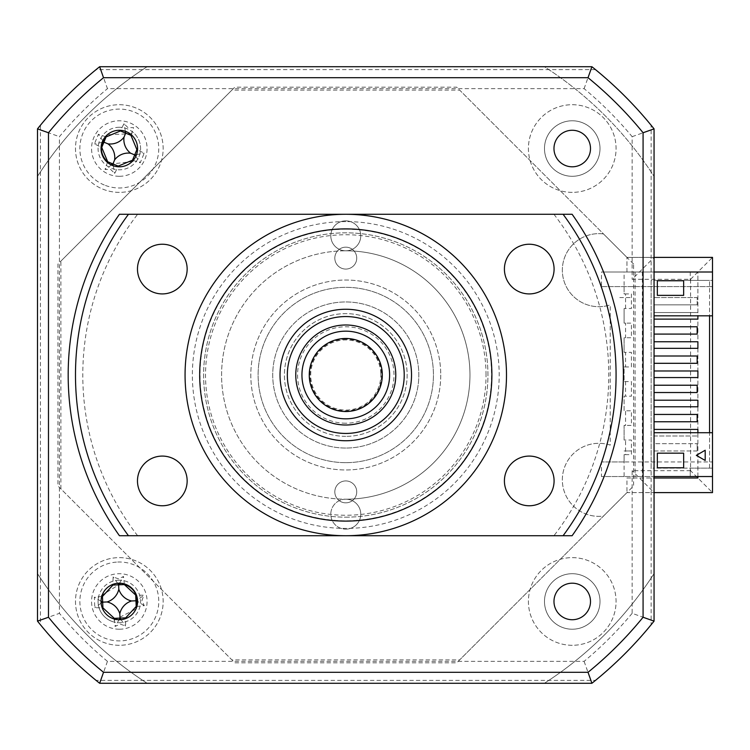 <?xml version="1.0" encoding="UTF-8"?>
<svg xmlns="http://www.w3.org/2000/svg" width="750" height="750" viewBox="0 0 750 750"><rect width="100%" height="100%" fill="white"/><g stroke="black" fill="none" stroke-linecap="round" stroke-linejoin="round"><path stroke-width="0.56" stroke-dasharray="3.75 2.81" d="M572.241 629.222A27.759 27.759 0 0 1 544.481 601.462A27.759 27.759 0 0 1 572.241 573.703A27.759 27.759 0 0 1 600 601.462A27.759 27.759 0 0 1 572.241 629.222A27.759 27.759 0 0 1 544.481 601.462A27.759 27.759 0 0 1 572.241 573.703A27.759 27.759 0 0 1 600 601.462A27.759 27.759 0 0 1 572.241 629.222M572.241 645.291A43.828 43.828 0 0 1 528.413 601.462A43.828 43.828 0 0 1 572.241 557.634A43.828 43.828 0 0 1 616.069 601.462A43.828 43.828 0 0 1 572.241 645.291A43.828 43.828 0 0 1 528.413 601.462A43.828 43.828 0 0 1 572.241 557.634A43.828 43.828 0 0 1 616.069 601.462A43.828 43.828 0 0 1 572.241 645.291M345.778 499.191A14.972 14.972 0 0 0 332.194 520.472A14.972 14.972 0 0 0 345.778 529.144A14.972 14.972 0 0 1 330.806 514.163A14.972 14.972 0 0 1 345.778 499.191A14.972 14.972 0 0 1 360.759 514.163A14.972 14.972 0 0 1 345.778 529.144A14.972 14.972 0 0 0 359.363 520.472A14.972 14.972 0 0 0 345.778 499.191A124.191 124.191 0 0 0 469.969 375A124.191 124.191 0 0 0 345.778 250.809A14.972 14.972 0 0 1 330.806 235.838A14.972 14.972 0 0 1 345.778 220.856A14.972 14.972 0 0 1 360.759 235.838A14.972 14.972 0 0 1 345.778 250.809A14.972 14.972 0 0 0 359.363 229.528A14.972 14.972 0 0 0 332.194 229.528A14.972 14.972 0 0 0 345.778 250.809A124.191 124.191 0 0 0 221.588 375A124.191 124.191 0 0 0 345.778 499.191A124.191 124.191 0 0 0 469.969 375A124.191 124.191 0 0 0 345.778 250.809A124.191 124.191 0 0 0 221.588 375A124.191 124.191 0 0 0 345.778 499.191M697.894 476.541L697.894 271.997L626.944 271.997L626.944 257.391L654.056 257.391L632.147 279.3L690.581 279.3L690.581 470.7L712.5 492.609L712.5 257.391L626.944 257.391L603.497 233.934A36.525 36.525 0 0 0 562.341 270.169A36.525 36.525 0 0 0 610.228 304.884L610.228 445.116A36.525 36.525 0 0 0 562.341 479.831A36.525 36.525 0 0 0 603.497 516.066L626.944 492.609L654.056 492.609L626.944 492.609L459.656 659.906L231.9 659.906L60.881 488.878L60.881 261.122L231.9 90.094L459.656 90.094L626.944 257.391L626.944 271.997L697.894 271.997L697.894 478.003L626.944 478.003L626.944 492.609L626.944 478.003L654.056 478.003M603.497 233.934A36.525 36.525 0 0 0 562.341 270.169A36.525 36.525 0 0 0 610.228 304.884M610.228 445.116A36.525 36.525 0 0 0 562.341 479.831A36.525 36.525 0 0 0 603.497 516.066M119.316 645.291A43.828 43.828 0 0 1 75.487 601.462A43.828 43.828 0 0 1 119.316 557.634A43.828 43.828 0 0 1 163.153 601.462A43.828 43.828 0 0 1 119.316 645.291A43.828 43.828 0 0 1 75.487 601.462A43.828 43.828 0 0 1 119.316 557.634A43.828 43.828 0 0 1 163.153 601.462A43.828 43.828 0 0 1 119.316 645.291M119.316 192.366A43.828 43.828 0 0 1 75.487 148.537A43.828 43.828 0 0 1 119.316 104.709A43.828 43.828 0 0 1 163.153 148.537A43.828 43.828 0 0 1 119.316 192.366A43.828 43.828 0 0 1 75.487 148.537A43.828 43.828 0 0 1 119.316 104.709A43.828 43.828 0 0 1 163.153 148.537A43.828 43.828 0 0 1 119.316 192.366M572.241 192.366A43.828 43.828 0 0 1 528.413 148.537A43.828 43.828 0 0 1 572.241 104.709A43.828 43.828 0 0 1 616.069 148.537A43.828 43.828 0 0 1 572.241 192.366A43.828 43.828 0 0 1 528.413 148.537A43.828 43.828 0 0 1 572.241 104.709A43.828 43.828 0 0 1 616.069 148.537A43.828 43.828 0 0 1 572.241 192.366M572.241 176.297A27.759 27.759 0 0 1 544.481 148.537A27.759 27.759 0 0 1 572.241 120.778A27.759 27.759 0 0 1 600 148.537A27.759 27.759 0 0 1 572.241 176.297A27.759 27.759 0 0 1 544.481 148.537A27.759 27.759 0 0 1 572.241 120.778A27.759 27.759 0 0 1 600 148.537A27.759 27.759 0 0 1 572.241 176.297M345.778 448.05A73.05 73.05 0 0 1 272.728 375A73.05 73.05 0 0 1 345.778 301.95A73.05 73.05 0 0 1 418.828 375A73.05 73.05 0 0 1 345.778 448.05A73.05 73.05 0 0 1 272.728 375A73.05 73.05 0 0 1 345.778 301.95A73.05 73.05 0 0 1 418.828 375A73.05 73.05 0 0 1 345.778 448.05A73.05 73.05 0 0 1 272.728 375A73.05 73.05 0 0 1 345.778 301.95A73.05 73.05 0 0 1 418.828 375A73.05 73.05 0 0 1 345.778 448.05A73.05 73.05 0 0 0 418.828 375A73.05 73.05 0 0 0 345.778 301.95A73.05 73.05 0 0 0 272.728 375A73.05 73.05 0 0 0 345.778 448.05A73.05 73.05 0 0 1 272.728 375A73.05 73.05 0 0 1 345.778 301.95A73.05 73.05 0 0 1 418.828 375A73.05 73.05 0 0 1 345.778 448.05M712.5 476.541L712.5 271.997L601.462 271.997L624.103 271.997L624.103 293.916L631.416 293.916L631.416 308.522L624.103 308.522L624.103 323.137L631.416 323.137L631.416 337.744L624.103 337.744L624.103 352.35L631.416 352.35L631.416 366.966L624.103 366.966L624.103 381.572L631.416 381.572L631.416 396.188L624.103 396.188L624.103 410.794L631.416 410.794L631.416 425.409L624.103 425.409L624.103 440.016L631.416 440.016L631.416 454.631L624.103 454.631L624.103 461.934L712.5 461.934L712.5 476.541L712.5 468.141L690.234 468.141L712.5 468.141L712.5 476.541L690.234 476.541L690.234 468.141L690.234 476.541L712.5 476.541L601.462 476.541L601.462 461.934L712.5 461.934L712.5 271.997L712.5 315.825L709.575 315.825L709.575 280.397L709.575 315.825L654.056 315.825L654.056 271.997L624.103 271.997M690.581 470.7L632.147 470.7L632.147 613.331L654.056 621.131L654.056 128.869A394.481 394.481 0 0 0 591.909 66.722L99.656 66.722A394.481 394.481 0 0 0 37.5 128.869L37.5 621.131A394.481 394.481 0 0 0 99.656 683.278L591.909 683.278A394.481 394.481 0 0 0 654.056 621.131L654.056 492.609L712.5 492.609M632.147 136.669L654.056 128.869A394.481 394.481 0 0 0 591.909 66.722L99.656 66.722L107.447 88.641L584.109 88.641A372.562 372.562 0 0 1 632.147 136.669L632.147 279.3M654.056 128.869A394.481 394.481 0 0 0 591.909 66.722L99.656 66.722A394.481 394.481 0 0 0 37.5 128.869L37.5 621.131L59.419 613.331L59.419 136.669A372.562 372.562 0 0 1 107.447 88.641M632.147 613.331A372.562 372.562 0 0 1 584.109 661.359L107.447 661.359L99.656 683.278L591.909 683.278A394.481 394.481 0 0 0 654.056 621.131L654.056 492.609L632.147 470.7M584.109 661.359L591.909 683.278L595.519 680.353L96.037 680.353L99.656 683.278L591.909 683.278A394.481 394.481 0 0 0 654.056 621.131L651.141 624.741L651.141 125.259M119.316 176.297A27.759 27.759 0 0 1 91.556 148.537A27.759 27.759 0 0 1 119.316 120.778A27.759 27.759 0 0 1 147.075 148.537A27.759 27.759 0 0 1 119.316 176.297M119.316 629.222A27.759 27.759 0 0 1 91.556 601.462A27.759 27.759 0 0 1 119.316 573.703A27.759 27.759 0 0 1 147.075 601.462A27.759 27.759 0 0 1 119.316 629.222M690.581 279.3L712.5 257.391M591.909 66.722L584.109 88.641M99.656 66.722A394.481 394.481 0 0 0 37.5 128.869L59.419 136.669M37.5 128.869L37.5 621.131A394.481 394.481 0 0 0 99.656 683.278A394.481 394.481 0 0 1 37.5 621.131L40.425 624.741L40.425 125.259M119.316 583.2A18.262 18.262 0 0 1 137.578 601.462A18.262 18.262 0 0 1 119.316 619.725A18.262 18.262 0 0 1 101.053 601.462A18.262 18.262 0 0 1 119.316 583.2M119.316 130.275A18.262 18.262 0 0 1 137.578 148.537A18.262 18.262 0 0 1 119.316 166.8A18.262 18.262 0 0 1 101.053 148.537A18.262 18.262 0 0 1 119.316 130.275M572.241 130.275A18.262 18.262 0 0 1 590.503 148.537A18.262 18.262 0 0 1 572.241 166.8A18.262 18.262 0 0 1 553.978 148.537A18.262 18.262 0 0 1 572.241 130.275M572.241 583.2A18.262 18.262 0 0 1 590.503 601.462A18.262 18.262 0 0 1 572.241 619.725A18.262 18.262 0 0 1 553.978 601.462A18.262 18.262 0 0 1 572.241 583.2M345.778 214.284A160.716 160.716 0 0 0 185.062 375A160.716 160.716 0 0 0 345.778 535.716A160.716 160.716 0 0 0 506.494 375A160.716 160.716 0 0 0 345.778 214.284A160.716 160.716 0 0 0 185.062 375A160.716 160.716 0 0 0 345.778 535.716A160.716 160.716 0 0 0 506.494 375A160.716 160.716 0 0 0 345.778 214.284A160.716 160.716 0 0 0 185.062 375A160.716 160.716 0 0 0 345.778 535.716A160.716 160.716 0 0 0 506.494 375A160.716 160.716 0 0 0 345.778 214.284M345.778 517.163A142.162 142.162 0 0 0 487.941 375A142.162 142.162 0 0 0 345.778 232.838A142.162 142.162 0 0 0 203.616 375A142.162 142.162 0 0 0 345.778 517.163A142.162 142.162 0 0 0 487.941 375A142.162 142.162 0 0 0 345.778 232.838A142.162 142.162 0 0 0 203.616 375A142.162 142.162 0 0 0 345.778 517.163M96.037 680.353A394.481 394.481 0 0 1 40.425 624.741M595.519 69.647L96.037 69.647M651.141 624.741A394.481 394.481 0 0 1 595.519 680.353M633.6 264.047L456.731 87.178L234.825 87.178L57.956 264.047L57.956 485.953L234.825 662.822L456.731 662.822L633.6 485.953L633.6 264.047M345.778 440.747A65.747 65.747 0 0 1 280.031 375A65.747 65.747 0 0 1 345.778 309.253A65.747 65.747 0 0 1 411.525 375A65.747 65.747 0 0 1 345.778 440.747A65.747 65.747 0 0 1 280.031 375A65.747 65.747 0 0 1 345.778 309.253A65.747 65.747 0 0 1 411.525 375A65.747 65.747 0 0 1 345.778 440.747A65.747 65.747 0 0 0 411.525 375A65.747 65.747 0 0 0 345.778 309.253A65.747 65.747 0 0 0 280.031 375A65.747 65.747 0 0 0 345.778 440.747A65.747 65.747 0 0 1 280.031 375A65.747 65.747 0 0 1 345.778 309.253A65.747 65.747 0 0 1 411.525 375A65.747 65.747 0 0 1 345.778 440.747A65.747 65.747 0 0 0 411.525 375A65.747 65.747 0 0 0 345.778 309.253A65.747 65.747 0 0 0 280.031 375A65.747 65.747 0 0 0 345.778 440.747M345.778 462.666A87.666 87.666 0 0 1 258.113 375A87.666 87.666 0 0 1 345.778 287.334A87.666 87.666 0 0 1 433.444 375A87.666 87.666 0 0 1 345.778 462.666A87.666 87.666 0 0 0 433.444 375A87.666 87.666 0 0 0 345.778 287.334A87.666 87.666 0 0 0 258.113 375A87.666 87.666 0 0 0 345.778 462.666A87.666 87.666 0 0 1 258.113 375A87.666 87.666 0 0 1 345.778 287.334A87.666 87.666 0 0 1 433.444 375A87.666 87.666 0 0 1 345.778 462.666A87.666 87.666 0 0 0 433.444 375A87.666 87.666 0 0 0 345.778 287.334A87.666 87.666 0 0 0 258.113 375A87.666 87.666 0 0 0 345.778 462.666M486.038 375A140.259 140.259 0 0 0 345.778 234.741A140.259 140.259 0 0 0 205.519 375A140.259 140.259 0 0 0 345.778 515.259A140.259 140.259 0 0 0 486.038 375M199.678 375A146.1 146.1 0 0 1 345.778 228.9A146.1 146.1 0 0 1 491.887 375A146.1 146.1 0 0 1 345.778 521.1A146.1 146.1 0 0 1 199.678 375M356.737 491.887A10.959 10.959 0 0 1 345.778 502.838A10.959 10.959 0 0 1 334.819 491.887A10.959 10.959 0 0 1 345.778 480.928A10.959 10.959 0 0 1 356.737 491.887A10.959 10.959 0 0 1 345.778 502.838A10.959 10.959 0 0 1 334.819 491.887A10.959 10.959 0 0 1 345.778 480.928A10.959 10.959 0 0 1 356.737 491.887M356.737 258.113A10.959 10.959 0 0 1 345.778 269.072A10.959 10.959 0 0 1 334.819 258.113A10.959 10.959 0 0 1 345.778 247.162A10.959 10.959 0 0 1 356.737 258.113A10.959 10.959 0 0 1 345.778 269.072A10.959 10.959 0 0 1 334.819 258.113A10.959 10.959 0 0 1 345.778 247.162A10.959 10.959 0 0 1 356.737 258.113M440.747 375A94.969 94.969 0 0 1 345.778 469.969A94.969 94.969 0 0 1 250.809 375A94.969 94.969 0 0 1 345.778 280.031A94.969 94.969 0 0 1 440.747 375A94.969 94.969 0 0 1 345.778 469.969A94.969 94.969 0 0 1 250.809 375A94.969 94.969 0 0 1 345.778 280.031A94.969 94.969 0 0 1 440.747 375M697.163 421.753L654.056 421.753L654.056 414.45L697.163 414.45L697.163 421.753M654.056 414.45L654.056 421.753M697.163 392.531L654.056 392.531L654.056 385.228L697.163 385.228L697.163 392.531M654.056 385.228L654.056 392.531M697.163 363.309L654.056 363.309L654.056 356.006L697.163 356.006L697.163 363.309M654.056 356.006L654.056 363.309M697.163 334.088L654.056 334.088L654.056 326.784L697.163 326.784L697.163 334.088M654.056 326.784L654.056 334.088M697.163 450.975L654.056 450.975L654.056 443.672L697.163 443.672L654.056 443.672L654.056 450.975L697.163 450.975L697.163 443.672L697.163 450.975M697.163 304.866L697.163 297.562L654.056 297.562L697.163 297.562L697.163 304.866L654.056 304.866L654.056 297.562L654.056 304.866L697.163 304.866M654.056 432.712L654.056 468.141L651.141 468.141L651.141 280.397L654.056 280.397L654.056 468.141L709.575 468.141L709.575 432.712L654.056 432.712L654.056 573.619A366.722 366.722 0 0 1 544.397 683.278L147.159 683.278A366.722 366.722 0 0 1 37.5 573.619L37.5 176.381A366.722 366.722 0 0 1 147.159 66.722L544.397 66.722A366.722 366.722 0 0 1 654.056 176.381L654.056 271.997M147.159 66.722L544.397 66.722A366.722 366.722 0 0 1 654.056 176.381L654.056 573.619A366.722 366.722 0 0 1 544.397 683.278L147.159 683.278A366.722 366.722 0 0 1 37.5 573.619L37.5 176.381A366.722 366.722 0 0 1 147.159 66.722M657.347 295.369L657.347 280.763L683.644 280.763L683.644 295.369L657.347 295.369M654.056 341.766L654.056 348.337L697.894 348.337L697.894 341.766L654.056 341.766L654.056 312.544L697.894 312.544L654.056 312.544L654.056 280.397L654.056 315.825M712.5 432.712L712.5 468.141L709.575 468.141L712.5 468.141L712.5 432.712L709.575 432.712L709.575 468.141L654.056 468.141L654.056 280.397L709.575 280.397L651.141 280.397M654.056 319.116L697.894 319.116L697.894 315.825M697.894 370.978L654.056 370.978L654.056 377.559L697.894 377.559L697.894 370.978M697.894 400.2L654.056 400.2L654.056 406.781L697.894 406.781L697.894 400.2M697.894 432.712L697.894 429.422L654.056 429.422L654.056 435.994L697.894 435.994L654.056 435.994L654.056 468.141L651.141 468.141M654.056 429.422L654.056 406.781M654.056 400.2L654.056 377.559M654.056 370.978L654.056 348.337M696.337 455.353L705.197 460.472M683.644 467.775L657.347 467.775L657.347 453.169L683.644 453.169L683.644 467.775M712.5 271.997L712.5 280.397L690.234 280.397L712.5 280.397L712.5 315.825M690.234 271.997L690.234 280.397L690.234 271.997M601.462 286.603L712.5 286.603L601.462 286.603L601.462 271.997M624.103 286.603L624.103 293.916L625.566 293.916L625.566 308.522L624.103 308.522L624.103 323.137L625.566 323.137L625.566 337.744L624.103 337.744L624.103 352.35L625.566 352.35L625.566 366.966L624.103 366.966L624.103 381.572L625.566 381.572L625.566 396.188L624.103 396.188L624.103 410.794L625.566 410.794L625.566 425.409L624.103 425.409L624.103 440.016L625.566 440.016L625.566 454.631L624.103 454.631L624.103 476.541L654.056 476.541M624.103 461.934L601.462 461.934M624.103 476.541L601.462 476.541M119.316 127.284A21.262 21.262 0 0 0 98.062 148.537A21.262 21.262 0 0 0 119.316 169.8A21.262 21.262 0 0 0 140.578 148.537A21.262 21.262 0 0 0 119.316 127.284M642.366 271.997L642.366 476.541M635.062 271.997L635.062 476.541M119.316 580.2A21.262 21.262 0 0 0 98.062 601.462A21.262 21.262 0 0 0 119.316 622.716A21.262 21.262 0 0 0 140.578 601.462A21.262 21.262 0 0 0 119.316 580.2M345.778 229.228A145.772 145.772 0 0 1 491.55 375A145.772 145.772 0 0 1 345.778 520.772A145.772 145.772 0 0 1 200.016 375A145.772 145.772 0 0 1 345.778 229.228M121.275 583.303L98.475 597.3A21.262 21.262 0 0 0 111.844 621.356L135.956 608.991M109.931 164.203L136.509 161.044A21.262 21.262 0 0 0 134.447 133.603L107.362 134.728M117.722 562.041A39.45 39.45 0 0 1 158.737 599.869A39.45 39.45 0 0 1 120.909 640.875A39.45 39.45 0 0 1 79.903 603.056A39.45 39.45 0 0 1 117.722 562.041M114.356 619.041A99.816 27.516 -92.3 0 0 115.097 626.428L120.234 624.094L125.541 626.006A99.816 27.516 87.7 0 0 125.681 618.581M136.584 606.45A99.816 27.516 177.7 0 0 144.291 605.681L141.947 600.544L143.869 595.237A99.816 27.516 -2.3 0 0 136.125 595.097M124.303 584.194A99.816 27.516 87.7 0 0 123.534 576.487L118.406 578.831L113.1 576.909A99.816 27.516 -92.3 0 0 112.959 584.344M144.291 605.681L136.547 600.759L143.869 595.237M101.053 601.238L94.35 597.244L94.772 607.678A99.816 27.516 177.7 0 0 102.197 607.828M101.737 596.503A99.816 27.516 -2.3 0 0 94.35 597.244M101.137 603.159L94.772 607.678M119.541 583.2L123.534 576.487M117.619 583.275L113.1 576.909M119.1 619.725L115.097 626.428M121.013 619.641L125.541 626.006M104.259 184.997A39.45 39.45 0 0 1 82.856 133.472A39.45 39.45 0 0 1 134.381 112.078A39.45 39.45 0 0 1 155.775 163.603A39.45 39.45 0 0 1 104.259 184.997M131.184 134.653A99.816 27.516 112.4 0 0 133.603 127.631L127.969 127.603L123.956 123.647A99.816 27.516 -67.6 0 0 120.712 130.331M105.731 136.781A99.816 27.516 22.4 0 0 98.409 134.25L94.425 143.906A99.816 27.516 -157.6 0 0 101.391 147.281M107.559 162.131A99.816 27.516 -67.6 0 0 105.028 169.444L110.672 169.472L114.684 173.438A99.816 27.516 112.4 0 0 117.928 166.753M111.469 165.028L105.028 169.444M113.241 165.759L114.684 173.438M102.984 141.037L98.409 134.25M102.459 142.322L94.425 143.906M133.2 160.406A99.816 27.516 -157.6 0 0 140.222 162.825L144.216 153.169A99.816 27.516 22.4 0 0 137.531 149.934M135.806 156.394L140.222 162.825M136.537 154.612L144.216 153.169M125.4 131.316L123.956 123.647M345.778 436.359A61.359 61.359 0 0 1 284.419 375A61.359 61.359 0 0 1 345.778 313.641A61.359 61.359 0 0 1 407.147 375A61.359 61.359 0 0 1 345.778 436.359A61.359 61.359 0 0 0 407.147 375A61.359 61.359 0 0 0 345.778 313.641A61.359 61.359 0 0 0 284.419 375A61.359 61.359 0 0 0 345.778 436.359M345.778 339.206A35.794 35.794 0 0 0 309.984 375A35.794 35.794 0 0 0 345.778 410.794A35.794 35.794 0 0 0 381.572 375A35.794 35.794 0 0 0 345.778 339.206M345.778 423.216A48.216 48.216 0 0 1 297.562 375A48.216 48.216 0 0 1 345.778 326.784A48.216 48.216 0 0 1 393.994 375A48.216 48.216 0 0 1 345.778 423.216M619.781 297.562L631.416 297.562L619.781 297.562M624.103 450.975L631.416 450.975L624.103 450.975M287.391 377.578A58.444 58.444 0 0 1 343.2 316.613A58.444 58.444 0 0 1 404.166 372.422A58.444 58.444 0 0 1 348.356 433.387A58.444 58.444 0 0 1 287.391 377.578M389.569 373.069A43.828 43.828 0 0 0 343.847 331.209A43.828 43.828 0 0 0 301.988 376.931A43.828 43.828 0 0 0 347.709 418.791A43.828 43.828 0 0 0 389.569 373.069M380.812 373.453A35.062 35.062 0 0 1 347.325 410.034A35.062 35.062 0 0 1 310.744 376.547A35.062 35.062 0 0 1 344.231 339.966A35.062 35.062 0 0 1 380.812 373.453M345.778 433.444A58.444 58.444 0 0 0 404.222 375A58.444 58.444 0 0 0 345.778 316.556A58.444 58.444 0 0 0 287.334 375A58.444 58.444 0 0 0 345.778 433.444M529.247 505.763A24.834 24.834 0 0 0 554.081 480.928A24.834 24.834 0 0 0 529.247 456.084A24.834 24.834 0 0 0 504.412 480.928A24.834 24.834 0 0 0 529.247 505.763M529.247 293.916A24.834 24.834 0 0 0 554.081 269.072A24.834 24.834 0 0 0 529.247 244.237A24.834 24.834 0 0 0 504.412 269.072A24.834 24.834 0 0 0 529.247 293.916M162.309 293.916A24.834 24.834 0 0 0 187.153 269.072A24.834 24.834 0 0 0 162.309 244.237A24.834 24.834 0 0 0 137.475 269.072A24.834 24.834 0 0 0 162.309 293.916M162.309 505.763A24.834 24.834 0 0 0 187.153 480.928A24.834 24.834 0 0 0 162.309 456.084A24.834 24.834 0 0 0 137.475 480.928A24.834 24.834 0 0 0 162.309 505.763M572.119 535.716A277.594 277.594 0 0 0 572.119 214.284M119.438 214.284A277.594 277.594 0 0 0 119.438 535.716M563.1 535.716L128.456 535.716M128.456 214.284L563.1 214.284M137.616 535.716A262.987 262.987 0 0 1 137.616 214.284M553.941 214.284A262.987 262.987 0 0 1 553.941 535.716M107.447 661.359A372.562 372.562 0 0 1 59.419 613.331M345.778 221.588A153.412 153.412 0 0 0 192.366 375A153.412 153.412 0 0 0 345.778 528.413A153.412 153.412 0 0 0 499.191 375A153.412 153.412 0 0 0 345.778 221.588"/><path stroke-width="1.12" d="M654.056 315.825L712.5 315.825L712.5 257.391L654.056 257.391M697.894 476.541L697.894 478.003L654.056 478.003M654.056 492.609L712.5 492.609L712.5 432.712L654.056 432.712M119.316 619.725A18.262 18.262 0 0 0 137.578 601.462A18.262 18.262 0 0 0 119.316 583.2A18.262 18.262 0 0 0 101.053 601.462A18.262 18.262 0 0 0 119.316 619.725M119.316 166.8A18.262 18.262 0 0 0 137.578 148.537A18.262 18.262 0 0 0 119.316 130.275A18.262 18.262 0 0 0 101.053 148.537A18.262 18.262 0 0 0 119.316 166.8M572.241 166.8A18.262 18.262 0 0 0 590.503 148.537A18.262 18.262 0 0 0 572.241 130.275A18.262 18.262 0 0 0 553.978 148.537A18.262 18.262 0 0 0 572.241 166.8M572.241 619.725A18.262 18.262 0 0 0 590.503 601.462A18.262 18.262 0 0 0 572.241 583.2A18.262 18.262 0 0 0 553.978 601.462A18.262 18.262 0 0 0 572.241 619.725M48.478 132.75A383.494 383.494 0 0 1 103.528 77.7L99.656 66.722L96.037 69.647A394.481 394.481 0 0 0 40.425 125.259L37.5 128.869A394.481 394.481 0 0 1 99.656 66.722L591.909 66.722A394.481 394.481 0 0 1 654.056 128.869L651.141 125.259A394.481 394.481 0 0 0 595.519 69.647L591.909 66.722A394.481 394.481 0 0 1 654.056 128.869L654.056 621.131L643.078 617.25A383.494 383.494 0 0 1 588.028 672.3L103.528 672.3A383.494 383.494 0 0 1 48.478 617.25L48.478 132.75L37.5 128.869L37.5 621.131L48.478 617.25M588.028 672.3L591.909 683.278A394.481 394.481 0 0 0 654.056 621.131A394.481 394.481 0 0 1 591.909 683.278L99.656 683.278L103.528 672.3M103.528 77.7L588.028 77.7A383.494 383.494 0 0 1 643.078 132.75L654.056 128.869M643.078 132.75L643.078 617.25M99.656 683.278A394.481 394.481 0 0 1 37.5 621.131A394.481 394.481 0 0 0 99.656 683.278M588.028 77.7L591.909 66.722M654.056 421.753L697.163 421.753L697.163 414.45L654.056 414.45M654.056 392.531L697.163 392.531L697.163 385.228L654.056 385.228M654.056 363.309L697.163 363.309L697.163 356.006L654.056 356.006M654.056 334.088L697.163 334.088L697.163 326.784L654.056 326.784M712.5 271.997L654.056 271.997M657.347 295.369L657.347 280.763L683.644 280.763L683.644 295.369L657.347 295.369M697.894 315.825L697.894 319.116L654.056 319.116M654.056 341.766L697.894 341.766L697.894 348.337L654.056 348.337M654.056 370.978L697.894 370.978L697.894 377.559L654.056 377.559M654.056 400.2L697.894 400.2L697.894 406.781L654.056 406.781M654.056 429.422L697.894 429.422L697.894 432.712M709.575 315.825L709.575 432.712M705.197 460.472L696.337 455.353L705.197 450.244L705.197 460.472M683.644 467.775L657.347 467.775L657.347 453.169L683.644 453.169L683.644 467.775M712.5 476.541L654.056 476.541M712.5 315.825L712.5 432.712M135.956 608.991L136.566 606.516C138.6 595.528 134.409 588.056 123.994 584.109L121.275 583.303M107.362 134.728L105.778 136.725C99.328 145.847 100.003 154.388 107.803 162.338L109.931 164.203M125.681 618.581A99.816 27.516 87.7 0 0 125.681 617.869L136.191 606.478A99.816 27.516 177.7 0 0 136.584 606.45M136.125 595.097A99.816 27.516 -2.3 0 0 135.731 595.097L124.341 584.587A99.816 27.516 87.7 0 0 124.303 584.194M101.053 601.238L102.675 602.137L102.45 596.438A99.816 27.516 -2.3 0 0 101.737 596.503M102.094 602.156L101.137 603.159M102.197 607.828A99.816 27.516 177.7 0 0 102.909 607.828L114.3 618.337A99.816 27.516 -92.3 0 0 114.356 619.041M107.053 601.959A17.222 17.222 0 0 0 118.819 589.2A17.222 17.222 0 0 0 131.578 600.966A17.222 17.222 0 0 0 119.812 613.725A17.222 17.222 0 0 0 107.053 601.959L102.675 602.137L102.909 607.828M119.812 613.725L119.991 618.103L114.3 618.337M118.819 589.2L118.641 584.822L112.95 585.047L102.45 596.438M117.619 583.275L118.622 584.231L119.541 583.2M112.959 584.344A99.816 27.516 -92.3 0 0 112.95 585.047M121.013 619.641L120.019 618.684L119.1 619.725M120.019 618.684L119.991 618.103L125.681 617.869M131.578 600.966L135.956 600.788L136.191 606.478M135.956 600.788L135.731 595.097M118.622 584.231L118.641 584.822L124.341 584.587M120.712 130.331A99.816 27.516 -67.6 0 0 120.412 130.969L106.097 136.912A99.816 27.516 22.4 0 0 105.731 136.781M101.391 147.281A99.816 27.516 -157.6 0 0 101.747 147.45L107.691 161.756A99.816 27.516 -67.6 0 0 107.559 162.131M113.241 165.759L112.734 164.475L111.469 165.028M114.628 159.881A17.222 17.222 0 0 0 107.972 143.85A17.222 17.222 0 0 0 124.003 137.194A17.222 17.222 0 0 0 130.659 153.225A17.222 17.222 0 0 0 114.628 159.881L112.959 163.931L118.228 166.106L132.534 160.162A99.816 27.516 -157.6 0 0 133.2 160.406M130.659 153.225L134.709 154.903L132.534 160.162M102.984 141.037L103.922 142.181L106.097 136.912M103.388 141.956L102.459 142.322M107.972 143.85L103.922 142.181L101.747 147.45M112.734 164.475L112.959 163.931L107.691 161.756M117.928 166.753A99.816 27.516 112.4 0 0 118.228 166.106M137.531 149.934A99.816 27.516 22.4 0 0 136.884 149.634L130.941 135.319A99.816 27.516 112.4 0 0 131.184 134.653M136.537 154.612L135.253 155.119L135.806 156.394M135.253 155.119L134.709 154.903L136.884 149.634M124.003 137.194L125.681 133.144L130.941 135.319M120.412 130.969L125.681 133.144L125.4 131.316M395.738 372.797A50.006 50.006 0 0 0 343.575 325.041A50.006 50.006 0 0 0 295.819 377.203A50.006 50.006 0 0 0 347.981 424.959A50.006 50.006 0 0 0 395.738 372.797M287.391 377.578A58.444 58.444 0 0 1 343.2 316.613A58.444 58.444 0 0 1 404.166 372.422A58.444 58.444 0 0 1 348.356 433.387A58.444 58.444 0 0 1 287.391 377.578M301.988 376.931A43.828 43.828 0 0 1 343.847 331.209A43.828 43.828 0 0 1 389.569 373.069A43.828 43.828 0 0 1 347.709 418.791A43.828 43.828 0 0 1 301.988 376.931M382.266 373.387A36.525 36.525 0 0 0 344.166 338.512A36.525 36.525 0 0 0 309.291 376.613A36.525 36.525 0 0 0 347.391 411.488A36.525 36.525 0 0 0 382.266 373.387M185.062 375A160.716 160.716 0 0 1 345.778 214.284L128.456 214.284A270.291 270.291 0 0 0 128.456 535.716L345.778 535.716A160.716 160.716 0 0 1 185.062 375M491.887 375A146.1 146.1 0 0 1 345.778 521.1A146.1 146.1 0 0 1 199.678 375A146.1 146.1 0 0 1 345.778 228.9A146.1 146.1 0 0 1 491.887 375M506.494 375A160.716 160.716 0 0 1 345.778 535.716L572.119 535.716A277.594 277.594 0 0 0 572.119 214.284L345.778 214.284A160.716 160.716 0 0 1 506.494 375M345.778 309.253A65.747 65.747 0 0 1 411.525 375A65.747 65.747 0 0 1 345.778 440.747A65.747 65.747 0 0 1 280.031 375A65.747 65.747 0 0 1 345.778 309.253M529.247 456.084A24.834 24.834 0 0 1 554.081 480.928A24.834 24.834 0 0 1 529.247 505.763A24.834 24.834 0 0 1 504.412 480.928A24.834 24.834 0 0 1 529.247 456.084M529.247 244.237A24.834 24.834 0 0 1 554.081 269.072A24.834 24.834 0 0 1 529.247 293.916A24.834 24.834 0 0 1 504.412 269.072A24.834 24.834 0 0 1 529.247 244.237M162.309 244.237A24.834 24.834 0 0 1 187.153 269.072A24.834 24.834 0 0 1 162.309 293.916A24.834 24.834 0 0 1 137.475 269.072A24.834 24.834 0 0 1 162.309 244.237M162.309 456.084A24.834 24.834 0 0 1 187.153 480.928A24.834 24.834 0 0 1 162.309 505.763A24.834 24.834 0 0 1 137.475 480.928A24.834 24.834 0 0 1 162.309 456.084M572.119 535.716L563.1 535.716A270.291 270.291 0 0 0 563.1 214.284L572.119 214.284M119.438 214.284L128.456 214.284L119.438 214.284A277.594 277.594 0 0 0 119.438 535.716L128.456 535.716L119.438 535.716"/></g></svg>
